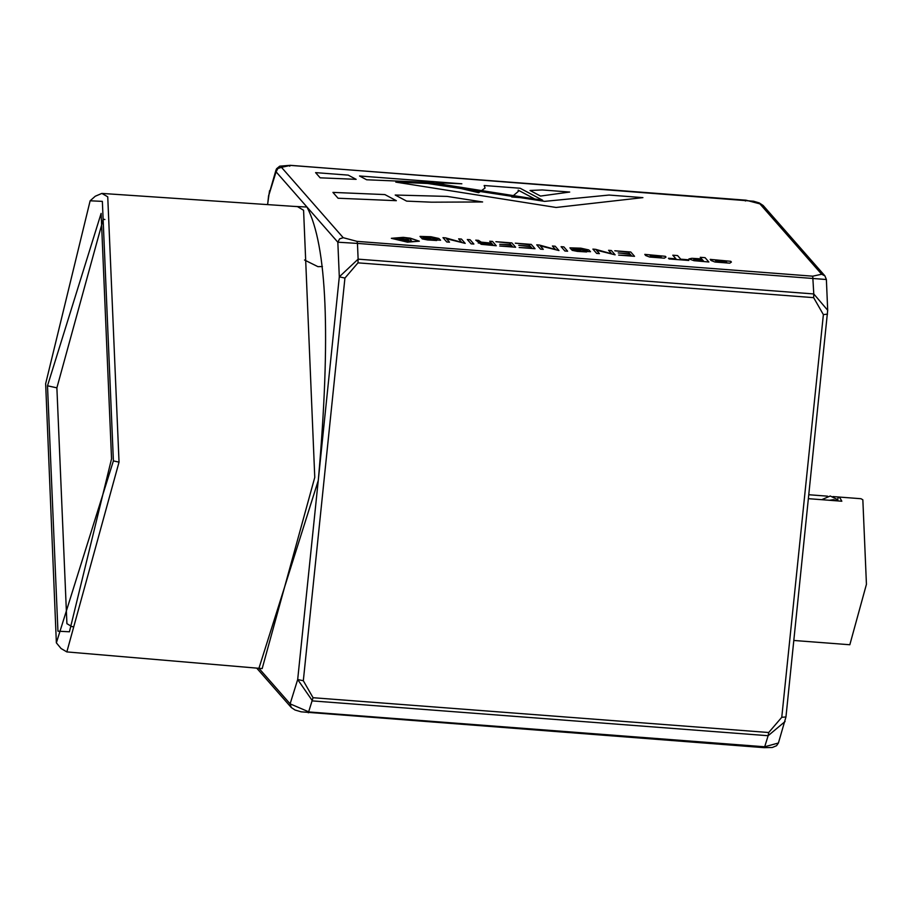 <?xml version="1.0" encoding="UTF-8"?>
<svg xmlns="http://www.w3.org/2000/svg" width="913" height="913" viewBox="0 0 913 913"><rect width="100%" height="100%" fill="white"/><g stroke="black" fill="none" stroke-linecap="round" stroke-linejoin="round"><path stroke-width="1.37" d="M404.801 239.411L397.155 237.882L403.455 239.446L399.791 239.742L411.934 241.443L409.652 238.841L407.255 238.658L408.225 239.765L404.801 239.411M408.533 240.13L409.229 240.906L402.873 239.788L408.533 240.119M410.382 238.19L403.215 237.346L391.357 238.316L407.46 242.173L419.341 241.192L410.382 238.19M407.107 241.774L393.674 238.555L403.603 237.745L412.95 239.103L416.419 240.279L416.59 241.386L407.107 241.774M628.372 252.216L629.765 253.814L618.238 252.935L630.153 254.248L631.408 255.674L618.649 255.104L634.535 256.313L630.746 251.999L614.78 250.778L628.372 252.216M595.618 249.34L592.902 249.112L596.691 253.426L599.442 253.631L596.417 250.185L615.122 254.83L611.333 250.516L608.572 250.299L611.607 253.768L595.618 249.34M680.756 259.189L677.572 255.572L672.79 255.206L675.962 258.824L668.476 258.253L669.092 258.961L688.836 260.467L688.219 259.76L680.756 259.189M729.807 263.161L731.393 262.054L730.742 261.301L710.2 259.372L711.022 260.49L715.005 262.031L729.807 263.161M715.141 260.102L725.972 260.935L726.634 261.689L715.815 260.867L715.027 259.84M708.853 262.008L705.064 257.671L700.271 257.306L701.663 258.893L691.837 258.311L688.927 258.927L694.017 260.696L708.853 261.997M694.394 259.155L702.28 259.589L703.444 260.924L693.766 259.44M664.402 258.162L665.999 257.055L665.337 256.302L644.806 254.373L645.617 255.503L649.611 257.032L664.402 258.162M649.748 255.115L660.567 255.937L661.229 256.701L650.41 255.868L649.634 254.841M445.681 237.894L442.976 237.654L446.765 241.979L449.516 242.185L446.48 238.727L465.196 243.383L461.407 239.058L458.634 238.852L461.67 242.31L445.681 237.894M478.948 242.698L481.299 244.33L496.273 245.757L492.484 241.431L489.733 241.226L491.388 243.12L481.242 242.15L478.515 240.37L475.753 240.153L478.332 242.036L480.991 242.538L478.252 243.052M481.938 243.006L491.776 243.543L493.146 245.106L481.037 243.292M471.108 243.851L473.881 244.045L470.092 239.731L467.319 239.514L471.119 243.828M437.635 239.651L436.676 240.507L427.432 239.925L422.137 238.875L440.58 240.245L438.879 238.487L430.925 236.729L420.014 236.41L421.395 237.985L430.537 238.681L423.769 237.768L422.902 236.764L436.962 238.864L437.784 239.971M528.878 244.616L530.282 246.213L518.744 245.335L530.658 246.647L531.914 248.074L519.166 247.503L535.041 248.713L531.252 244.399L515.297 243.178L528.878 244.616M539.457 245.049L536.753 244.821L540.542 249.135L543.292 249.352L540.256 245.894L558.961 250.539L555.172 246.225L552.399 246.008L555.446 249.477L539.457 245.049M509.465 243.132L510.869 244.73L499.719 244.285L511.246 245.163L512.501 246.59L499.753 246.019L515.628 247.229L511.839 242.915L495.885 241.694L509.465 243.132M564.885 251.007L567.646 251.212L563.857 246.887L561.096 246.681L564.885 250.995M587.573 251.109L586.614 251.954L577.347 251.383L572.063 250.322L590.506 251.703L588.805 249.934L580.851 248.176L569.94 247.857L571.321 249.443L580.463 250.139L573.706 249.215L572.828 248.222L586.888 250.322L587.71 251.417M482.612 201.967L447.176 196.409L395.203 195.028L406.627 201.122L431.541 202.184L482.612 201.956M544.684 201.362L427.672 183.479L395.808 182.121L556.108 207.468L642.912 197.63L609.062 195.051L544.684 201.362M569.701 192.061L542.276 189.95L530.031 190.475L540.53 196.067L569.701 192.038M542.596 200.221L520.148 188.249L484.152 185.51L485.077 188.01L478.674 192.7L436.243 182.714L461.852 183.798L359.528 175.981L366.638 179.77L430.217 182.463L542.596 200.209M518.185 190.144L534.299 198.726L511.737 196.98L518.299 191.422L518.185 190.144M356.138 179.347L348.23 175.125L315.59 172.625L320.143 177.818L356.138 179.336M332.937 192.415L338.061 198.235L396.345 200.689L384.875 194.583L332.937 192.392M281.478 167.33L290.402 165.39L746.058 200.198L745.385 201.02L746.058 200.198L759.913 203.873L763.142 205.482L759.239 202.914L753.579 201.225L290.277 165.321L279.732 166.166L276.536 168.779L276.091 171.838L277.872 168.494L281.478 167.33L343.22 237.7L357.074 241.374L812.73 276.183L821.654 274.242L759.913 203.873M276.046 169.841L268.548 195.918M267.646 204.603L268.525 196.169L276.091 171.838L337.833 242.207L357.451 243.406L357.074 241.374M343.22 237.7L339.613 238.864L337.833 242.207L339.305 276.833L358.124 259.155L357.451 243.406L826.037 279.492M812.73 276.183L813.78 293.952L827.692 310.272L826.379 279.458L824.884 275.84L821.654 274.242M813.643 297.649L357.987 262.853L358.124 259.155L813.78 293.952L813.643 297.649L823.378 314.608L827.509 314.129M357.987 262.853L344.931 278.066L303.321 680.744L313.045 697.715L768.712 732.511L781.768 717.298L823.378 314.608M768.712 732.511L768.13 735.718L785.089 721.51M344.931 278.066L339.305 276.833L297.684 679.523L312.474 700.91L768.13 735.718L764.695 746.777L778.424 742.999L776.564 745.727L772.307 747.485L764.147 747.667L301.13 711.82L294.979 709.994L291.27 707.507L256.701 668.111M313.045 697.715L308.354 712.791L309.039 711.969L290.117 703.855L291.27 707.507M90.136 200.792L102.359 201.374L113.395 460.905L56.366 642.843L45.65 383.7L90.136 200.792L95.249 196.238L101.857 193.419L107.745 196.82L119.032 462.138L66.843 651.916L262.179 668.578L314.768 477.362L303.584 210.275L297.467 206.623L101.857 193.419M111.546 458.805L101.115 213.414L47.499 385.8L57.941 631.191L69.434 631.785L111.546 458.805M56.366 642.843L61.068 648.527L66.843 651.916M104.904 219.531L103.226 219.143L56.88 387.842L66.911 623.682L72.093 626.706L73.816 626.58M322.415 266.528L317.964 266.676L304.508 260M793.854 640.47L826.927 642.992M827.052 643.003L849.832 644.749L866.437 584.297L862.842 499.799L860.982 498.715L838.077 496.969L840.063 498.053L841.82 501.226L808.507 498.681M808.918 494.743L827.555 496.17M832.896 496.569L838.077 496.969L837.735 500.358M821.426 642.569L816.085 642.17M821.711 499.696L830.259 495.999L836.719 499.206L838.26 500.952M837.495 500.895L833.501 499.685L829.312 500.278M290.402 165.39L289.718 166.223L290.402 165.39M781.768 717.298L785.956 716.956L827.692 310.272M309.039 711.969L764.695 746.777L764.021 747.599M303.321 680.744L297.684 679.523L290.117 703.855L258.927 668.305L318.249 480.558M294.226 206.395L306.962 207.034C327.037 245.22 330.883 335.607 318.489 478.184M113.395 460.905L119.032 462.138M56.88 387.842L47.499 385.8M824.884 275.84L763.142 205.482M778.424 742.999L785.956 716.956M269.552 190.691L267.577 204.603"/></g></svg>
